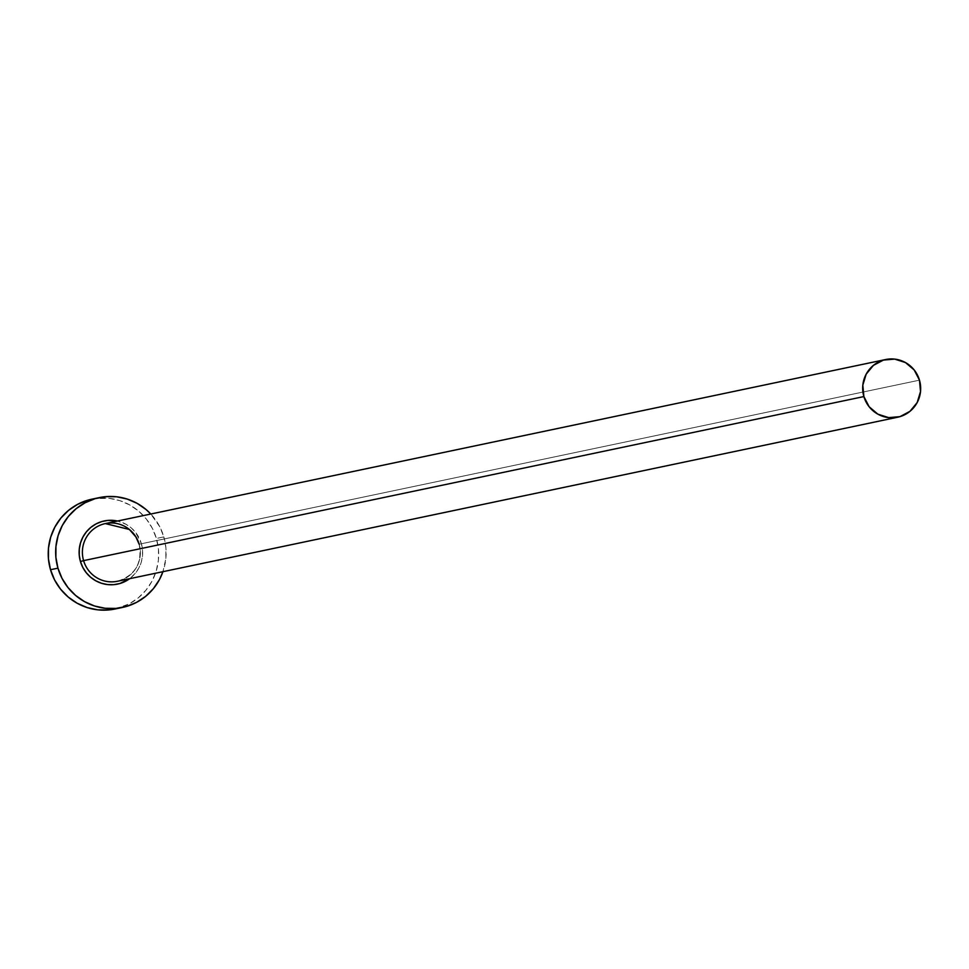 <?xml version="1.0" encoding="UTF-8"?>
<svg xmlns="http://www.w3.org/2000/svg" width="969" height="969" viewBox="0 0 969 969"><rect width="100%" height="100%" fill="white"/><g stroke="black" fill="none" stroke-linecap="round" stroke-linejoin="round"><path stroke-width="0.73" stroke-dasharray="4.84 3.63" d="M141.341 543.536A32.268 31.747 -101.9 0 1 129.616 578.699L135.333 573.285L138.821 568.076L141.232 562.262L142.479 556.073L142.516 549.75L141.341 543.536L135.551 532.369L131.178 527.851L126.018 524.277L117.491 521.031A32.268 31.747 -101.9 0 1 141.341 543.536M117.927 581.158A29.47 28.985 78.1 0 0 139.185 544.215A29.47 28.985 78.1 0 0 105.318 523.587M919.472 380.163L139.185 544.215L919.472 380.163M114.996 609.016A56.129 55.197 78.1 0 0 156.397 538.461L163.834 536.899L159.752 526.688L150.801 514.03A56.129 55.197 -101.9 0 1 163.834 536.899L156.397 538.461A56.129 55.197 78.1 0 0 91.91 499.168M163.834 536.899A56.129 55.197 -101.9 0 1 162.925 571.698L165.832 558.701L165.893 547.703L163.834 536.899M115.25 608.968L129.228 603.869L138.264 597.873L145.968 590.194L152.036 581.121L156.227 571.02L158.395 560.264L158.456 549.266L156.397 538.461L152.315 528.25L146.343 519.033L138.724 511.172L129.761 504.946L119.768 500.622L109.17 498.345L95.652 498.514M139.136 544.227C142.528 562.941 135.297 575.283 117.443 581.255A29.47 28.985 78.1 0 0 139.185 544.215"/><path stroke-width="1.45" d="M139.136 544.227L135.902 536.947L129.349 529.462L105.318 523.587A29.47 28.985 78.1 0 0 83.588 560.627L80.439 561.511L82.801 567.386L86.229 572.679L90.601 577.209L95.761 580.782L101.503 583.277L107.607 584.586L113.833 584.658L119.95 583.495L129.628 578.699A32.268 31.747 -101.9 0 1 80.439 561.511L83.588 560.627A29.47 28.985 78.1 0 0 117.927 581.158M139.185 544.215A29.47 28.985 78.1 0 0 104.846 523.696A29.47 28.985 78.1 0 0 83.588 560.627L863.876 396.575A29.47 28.985 -101.9 0 1 885.605 359.535A29.47 28.985 -101.9 0 1 919.472 380.163A29.47 28.985 -101.9 0 1 897.73 417.203A29.47 28.985 -101.9 0 1 863.876 396.575L83.588 560.627A29.47 28.985 78.1 0 0 117.443 581.255L897.73 417.203M99.347 497.606L91.91 499.168A56.129 55.197 78.1 0 0 50.509 569.724L57.946 568.161A56.129 55.197 -101.9 0 1 99.347 497.606A56.129 55.197 -101.9 0 1 150.801 514.03L146.162 509.609L137.198 503.383L127.205 499.059L116.595 496.782L105.766 496.649L95.144 498.66L85.115 502.754L76.079 508.749L68.375 516.429L62.307 525.501L58.116 535.603L55.948 546.359L55.887 557.357L57.946 568.161L50.509 569.724A56.129 55.197 78.1 0 0 114.996 609.016L122.433 607.454A56.129 55.197 -101.9 0 1 57.946 568.161L62.028 578.372L68 587.577L75.618 595.451L84.582 601.664L94.574 606L105.185 608.278L116.014 608.411L126.636 606.388L136.665 602.306L145.701 596.31L153.405 588.631L159.473 579.559L162.925 571.698A56.129 55.197 -101.9 0 1 122.433 607.454M80.439 561.511L79.264 555.298L79.301 548.975L80.548 542.797L82.959 536.983L86.447 531.775L90.868 527.354L96.064 523.902L101.83 521.552L107.947 520.401L117.491 521.031A32.268 31.747 -101.9 0 0 80.439 561.511M95.652 498.514L87.707 500.234L77.677 504.316L68.642 510.312L60.938 517.991L54.882 527.063L50.679 537.165L48.511 547.921L48.45 558.919L50.509 569.724L54.591 579.934L60.562 589.152L68.181 597.013L77.157 603.227L87.137 607.563L97.748 609.84L108.576 609.973L115.25 608.968M863.876 396.575L869.157 406.774L877.866 414.163L888.67 417.627L899.947 416.646L909.952 411.353L917.171 402.559L920.514 391.609L919.472 380.163L914.191 369.964L905.482 362.563L894.666 359.099L883.401 360.093L873.396 365.386L866.165 374.179L862.822 385.129L863.876 396.575M105.318 523.587L885.605 359.535"/></g></svg>
